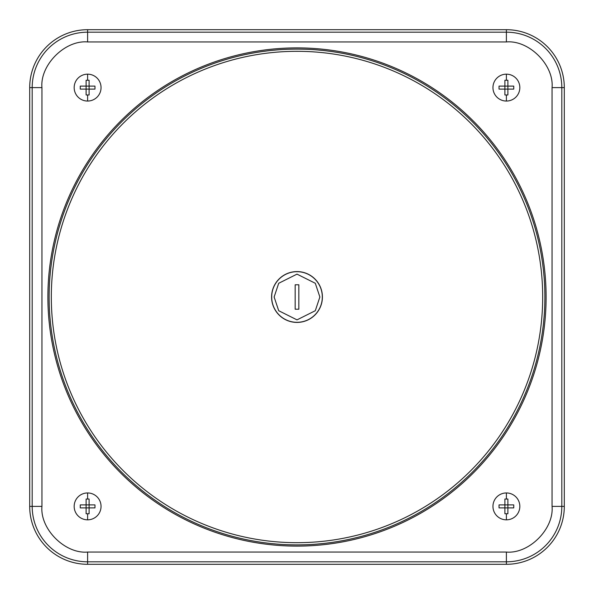 <?xml version="1.0" encoding="UTF-8"?>
<svg xmlns="http://www.w3.org/2000/svg" width="594" height="594" viewBox="0 0 594 594"><rect width="100%" height="100%" fill="white"/><g stroke="black" fill="none" stroke-linecap="round" stroke-linejoin="round"><path stroke-width="0.89" d="M506.392 519.832A13.439 13.439 0 0 1 492.953 506.392A13.439 13.439 0 0 1 506.392 492.953A13.439 13.439 0 0 1 519.832 506.392A13.439 13.439 0 0 1 506.392 519.832L506.392 513.765L504.9 513.743L504.9 507.885L499.042 507.885L499.042 504.9L504.9 504.9L504.9 499.042L507.885 499.042L507.885 504.9L504.9 504.9L504.9 507.885L507.885 507.885L507.885 504.9L513.743 504.9L513.765 506.392L513.743 507.885L507.885 507.885L507.885 513.743L506.392 513.765M87.608 101.047A13.439 13.439 0 0 1 74.168 87.608A13.439 13.439 0 0 1 87.608 74.168A13.439 13.439 0 0 1 101.047 87.608A13.439 13.439 0 0 1 87.608 101.047L87.608 94.981L86.115 94.958L86.115 89.1L80.257 89.1L80.257 86.115L86.115 86.115L86.115 80.257L89.1 80.257L89.1 86.115L86.115 86.115L86.115 89.1L89.1 89.1L89.1 86.115L94.958 86.115L94.981 87.608L94.958 89.1L89.1 89.1L89.1 94.958L87.608 94.981M87.608 519.832A13.439 13.439 0 0 1 74.168 506.392A13.439 13.439 0 0 1 87.608 492.953A13.439 13.439 0 0 1 101.047 506.392A13.439 13.439 0 0 1 87.608 519.832L87.608 513.765L86.115 513.743L86.115 507.885L80.257 507.885L80.257 504.9L86.115 504.9L86.115 499.042L89.1 499.042L89.1 504.9L86.115 504.9L86.115 507.885L89.1 507.885L89.1 504.9L94.958 504.9L94.981 506.392L94.958 507.885L89.1 507.885L89.1 513.743L87.608 513.765M506.392 101.047A13.439 13.439 0 0 1 492.953 87.608A13.439 13.439 0 0 1 506.392 74.168A13.439 13.439 0 0 1 519.832 87.608A13.439 13.439 0 0 1 506.392 101.047L506.392 94.981L504.9 94.958L504.9 89.1L499.042 89.1L499.042 86.115L504.9 86.115L504.9 80.257L507.885 80.257L507.885 86.115L504.9 86.115L504.9 89.1L507.885 89.1L507.885 86.115L513.743 86.115L513.765 87.608L513.743 89.1L507.885 89.1L507.885 94.958L506.392 94.981M297 47.891A249.109 249.109 0 0 1 546.109 297A249.109 249.109 0 0 1 297 546.109A249.109 249.109 0 0 1 47.891 297A249.109 249.109 0 0 1 297 47.891M271.584 297A25.416 25.416 0 0 1 297 271.584A25.416 25.416 0 0 1 322.416 297A25.416 25.416 0 0 1 297 322.416A25.416 25.416 0 0 1 271.584 297M295.166 284.786L298.834 284.786L298.834 309.214L295.166 309.214L295.166 284.786M87.608 29.7L506.392 29.7A57.908 57.908 0 0 1 564.3 87.608L564.3 506.392A57.908 57.908 0 0 1 506.392 564.3L87.608 564.3A57.908 57.908 0 0 1 29.7 506.392L29.7 87.608A57.908 57.908 0 0 1 87.608 29.7L87.608 32.187L506.392 32.187L506.392 41.944C528.987 39.902 554.098 65.013 552.056 87.608L552.056 506.392C554.098 528.987 528.987 554.098 506.392 552.056L87.608 552.056C65.013 554.098 39.902 528.987 41.944 506.392L41.944 87.608C39.902 65.013 65.013 39.902 87.608 41.944L506.392 41.944M49.116 297A247.884 247.884 0 0 1 297 49.116A247.884 247.884 0 0 1 544.884 297A247.884 247.884 0 0 1 297 544.884A247.884 247.884 0 0 1 49.116 297M51.314 297A245.686 245.686 0 0 1 297 51.314A245.686 245.686 0 0 1 542.686 297A245.686 245.686 0 0 1 297 542.686A245.686 245.686 0 0 1 51.314 297M506.392 492.953L506.392 499.019M87.608 74.168L87.608 80.235M87.608 492.953L87.608 499.019M506.392 74.168L506.392 80.235M319.869 297L315.295 310.721L297 319.869L278.705 310.721L274.131 297L278.705 283.279L297 274.131L315.295 283.279L319.869 297M322.312 297A25.312 25.312 0 0 1 297 322.312A25.312 25.312 0 0 1 271.688 297A25.312 25.312 0 0 1 297 271.688A25.312 25.312 0 0 1 322.312 297M87.608 41.944L87.608 32.187A55.413 55.413 0 0 0 32.187 87.608L41.944 87.608M506.392 29.7L506.392 32.187A55.413 55.413 0 0 1 561.813 87.608L552.056 87.608M564.3 87.608L561.813 87.608L561.813 506.392L552.056 506.392M564.3 506.392L561.813 506.392A55.413 55.413 0 0 1 506.392 561.813L506.392 552.056M506.392 564.3L506.392 561.813L87.608 561.813L87.608 552.056M87.608 564.3L87.608 561.813A55.413 55.413 0 0 1 32.187 506.392L41.944 506.392M29.7 506.392L32.187 506.392L32.187 87.608L29.7 87.608"/></g></svg>

